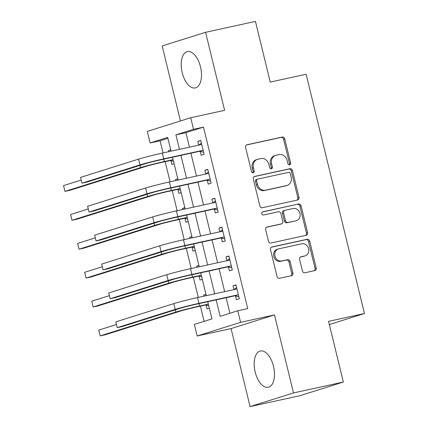 <?xml version="1.0" encoding="UTF-8"?>
<svg xmlns="http://www.w3.org/2000/svg" width="428" height="428" viewBox="0 0 428 428"><rect width="100%" height="100%" fill="white"/><g stroke="black" fill="none" stroke-linecap="round" stroke-linejoin="round"><path stroke-width="0.64" d="M289.638 164.892A1.637 1.402 72.5 0 0 290.623 163.004L284.743 138.897A2.338 2.001 72.5 0 0 282.234 137.056L247.004 144.76A2.338 2.001 72.5 0 0 246.854 144.798A2.338 2.001 72.5 0 0 245.597 147.457L251.477 171.564A1.637 1.402 72.5 0 0 254.216 170.965L253.456 167.846A7.479 6.404 72.5 0 1 257.474 159.339A7.479 6.404 72.5 0 1 257.95 159.216L260.882 158.574A7.479 6.404 72.5 0 1 268.918 164.464L269.677 167.583A1.637 1.402 72.5 0 0 272.417 166.984L271.657 163.865A7.479 6.404 72.5 0 1 275.675 155.359A7.479 6.404 72.5 0 1 276.151 155.236L279.088 154.594A7.479 6.404 72.5 0 1 287.124 160.484L287.884 163.603A1.637 1.402 72.5 0 0 289.638 164.892M289.109 164.892A1.637 1.402 72.5 0 0 289.451 163.373L283.571 139.266A2.338 2.001 72.5 0 0 281.062 137.425L246.432 144.996M252.702 172.853A1.637 1.402 72.5 0 0 253.044 171.334L252.279 168.215L253.456 167.846M270.903 168.873A1.637 1.402 72.5 0 0 271.245 167.353L270.485 164.234L271.657 163.865M273.481 366.256A18.575 9.566 -102.3 0 0 260.358 350.992A18.575 9.566 -102.3 0 0 255.174 372.018A18.575 9.566 -102.3 0 0 268.297 387.281A18.575 9.566 -102.3 0 0 273.481 366.256M200.502 66.886A18.575 9.566 -102.3 0 0 187.378 51.617A18.575 9.566 -102.3 0 0 182.194 72.642A18.575 9.566 -102.3 0 0 195.318 87.911A18.575 9.566 -102.3 0 0 200.502 66.886M302.393 270.913A2.338 2.001 72.5 0 0 304.902 272.754L314.789 270.592A2.338 2.001 72.5 0 0 314.938 270.555A2.338 2.001 72.5 0 0 316.19 267.896L309.663 241.119A2.338 2.001 72.5 0 0 307.154 239.279L271.924 246.983A2.338 2.001 72.5 0 0 271.775 247.026A2.338 2.001 72.5 0 0 270.517 249.679L277.044 276.456A2.338 2.001 72.5 0 0 279.554 278.296L291.495 275.685A2.338 2.001 72.5 0 0 291.645 275.648A2.338 2.001 72.5 0 0 292.902 272.989L290.104 261.529A2.338 2.001 72.5 0 0 287.595 259.689L281.672 260.984A6.254 5.355 72.5 0 1 275.022 256.292A6.254 5.355 72.5 0 1 278.318 248.952A6.254 5.355 72.5 0 1 278.714 248.845L301.911 243.773A6.254 5.355 72.5 0 1 308.567 248.465A6.254 5.355 72.5 0 1 305.266 255.805A6.254 5.355 72.5 0 1 304.87 255.912L301.002 256.757A2.338 2.001 72.5 0 0 300.857 256.795A2.338 2.001 72.5 0 0 299.6 259.454L302.393 270.913M343.352 382.038L299.942 395.697L250.086 406.6L293.501 392.936L343.352 382.038L328.56 321.353L364.453 313.505L306.127 74.237L270.234 82.085L255.441 21.4L205.584 32.303L224.609 110.322L190.706 117.737L193.526 129.293L203.493 127.116L247.732 308.588L237.765 310.771L240.579 322.327L197.169 335.991L194.349 324.429L211.951 318.892L207.762 301.708M293.501 392.936L274.482 314.917L240.579 322.327M297.583 200.02A2.338 2.001 72.5 0 0 297.733 199.983A2.338 2.001 72.5 0 0 298.99 197.324L292.463 170.547A2.338 2.001 72.5 0 0 289.949 168.707L254.719 176.411A2.338 2.001 72.5 0 0 254.569 176.454A2.338 2.001 72.5 0 0 253.312 179.113L259.844 205.884A2.338 2.001 72.5 0 0 262.353 207.73L297.583 200.02M301.066 205.836L307.593 232.613A2.338 2.001 72.5 0 1 306.336 235.266A2.338 2.001 72.5 0 1 306.186 235.309L270.956 243.013A2.338 2.001 72.5 0 1 268.442 241.173L265.649 229.713A2.338 2.001 72.5 0 1 266.906 227.054A2.338 2.001 72.5 0 1 267.056 227.017L281.34 223.892A2.338 2.001 72.5 0 0 281.49 223.849A2.338 2.001 72.5 0 0 282.748 221.196L280.896 213.593A2.338 2.001 72.5 0 0 278.382 211.753L263.509 215.006A1.637 1.402 72.5 0 1 262.733 211.828L298.551 203.996A2.338 2.001 72.5 0 1 301.066 205.836L299.889 206.205L306.416 232.982L307.593 232.613M205.584 32.303L162.175 45.962L180.456 120.964M203.493 127.116L185.896 132.653L189.433 147.162M190.904 153.208L196.479 176.058M197.95 182.103L203.519 204.959M204.996 211.004L210.565 233.854M212.037 239.899L217.611 262.749M219.083 268.795L224.652 291.65M226.128 297.695L229.916 313.237M200.267 151.453L201.187 155.22L204.119 154.299L200.737 140.427L197.806 141.352L198.726 145.124M207.312 180.349L208.233 184.12L211.165 183.195L207.783 169.328L204.851 170.248L205.772 174.019M214.358 209.244L215.279 213.016L218.21 212.095L214.829 198.223L211.892 199.143L212.812 202.915M221.399 238.145L222.319 241.911L225.251 240.991L221.87 227.118L218.938 228.044L219.858 231.816L222.517 229.756M228.445 267.04L229.365 270.812L232.297 269.886L228.916 256.019L225.984 256.939L226.904 260.711M235.491 295.935L236.411 299.707L239.343 298.787L235.962 284.914L233.03 285.834L233.945 289.606M167.926 138.308L160.083 140.78L163.047 152.93M165.171 161.656L170.087 181.83M172.216 190.551L177.133 210.726M179.262 219.446L184.179 239.621M186.303 248.347L191.225 268.522M193.349 277.242L198.266 297.417M200.395 306.138L204.103 321.364M170.745 149.87L168.471 150.581L168.744 151.683M170.938 160.682L171.853 164.454L174.126 163.737M177.791 178.765L175.517 179.482L175.785 180.584M177.978 189.577L178.899 193.349L181.172 192.637M184.837 207.66L182.563 208.377L182.831 209.479M185.024 218.478L185.945 222.25L188.218 221.533M191.878 236.561L189.604 237.273L189.877 238.375M192.07 247.373L192.985 251.145L195.259 250.428M198.924 265.456L196.65 266.173L196.917 267.275M199.111 276.269L200.031 280.04L202.305 279.329M205.97 294.352L203.696 295.069L203.963 296.171M206.157 305.169L207.077 308.941L209.351 308.224M329.341 324.552L364.453 313.505M274.482 314.917L231.066 328.576L250.086 406.6M231.066 328.576L197.169 335.991M160.083 140.78L150.11 142.957L147.296 131.401L190.706 117.737M216.156 299.873L220.163 316.308L237.765 310.771M193.526 129.293L175.924 134.836L179.46 149.34M180.937 155.391L186.506 178.241M187.978 184.286L193.552 207.136M195.024 213.181L200.593 236.031M202.07 242.082L207.639 264.932M209.11 270.978L214.685 293.827M171.066 151.18L167.712 137.42L150.11 142.957M206.285 295.662L200.716 272.813M199.245 266.767L193.67 243.917M192.199 237.872L186.629 215.017M185.153 208.971L179.583 186.121M178.112 180.076L172.538 157.226M185.896 132.653L175.924 134.836M168.471 150.581L170.799 150.073M175.517 179.482L177.839 178.974M182.563 208.377L184.885 207.869M189.604 237.273L191.931 236.764M196.65 266.173L198.972 265.665M203.696 295.069L206.018 294.56M197.806 141.352L200.807 140.694M204.851 170.248L207.848 169.595M211.892 199.143L214.893 198.49M218.938 228.044L221.939 227.386M225.984 256.939L228.98 256.286M233.03 285.834L236.026 285.182M275.675 155.359L274.503 155.728A7.479 6.404 72.5 0 0 270.485 164.234M257.474 159.339L256.297 159.708A7.479 6.404 72.5 0 0 252.279 168.215M296.979 200.154A2.338 2.001 72.5 0 0 297.813 197.693L291.286 170.916A2.338 2.001 72.5 0 0 288.777 169.076L254.152 176.652M290.328 173.645A1.637 1.402 72.5 0 0 288.574 172.356L257.645 179.118A1.637 1.402 72.5 0 0 256.661 181.007L257.463 184.297A7.479 6.404 72.5 0 0 265.499 190.187L286.637 185.565A7.479 6.404 72.5 0 0 287.113 185.442A7.479 6.404 72.5 0 0 291.131 176.935L290.328 173.645M256.474 179.487A1.637 1.402 72.5 0 0 255.489 181.376L256.661 181.007M287.113 185.442L285.941 185.811A7.479 6.404 72.5 0 1 285.465 185.934L264.327 190.556A7.479 6.404 72.5 0 1 256.292 184.666L255.489 181.376M305.581 235.443A2.338 2.001 72.5 0 0 306.416 232.982M266.489 227.252L280.169 224.261A2.338 2.001 72.5 0 0 280.319 224.219A2.338 2.001 72.5 0 0 280.463 224.165M262.262 212.042L298.551 203.996M296.171 220.65A6.254 5.355 72.5 0 0 296.567 220.543A6.254 5.355 72.5 0 0 299.868 213.203A6.254 5.355 72.5 0 0 293.212 208.511L285.037 210.298A2.338 2.001 72.5 0 0 284.887 210.335A2.338 2.001 72.5 0 0 283.636 212.994L285.487 220.597A2.338 2.001 72.5 0 0 287.996 222.437L294.999 221.019A6.254 5.355 72.5 0 0 295.395 220.912L296.567 220.543M283.866 210.667A2.338 2.001 72.5 0 0 283.716 210.704A2.338 2.001 72.5 0 0 282.459 213.363L283.636 212.994M294.999 221.019L286.824 222.806A2.338 2.001 72.5 0 1 284.315 220.966L282.459 213.363M299.889 206.205A2.338 2.001 72.5 0 0 297.38 204.365M305.266 255.805L304.094 256.174A6.254 5.355 72.5 0 1 303.698 256.281L300.435 256.993M278.318 248.952L277.146 249.321A6.254 5.355 72.5 0 0 273.845 256.661A6.254 5.355 72.5 0 0 280.5 261.353L281.672 260.984M290.89 275.819A2.338 2.001 72.5 0 0 291.725 273.358L288.932 261.899A2.338 2.001 72.5 0 0 286.423 260.058L280.5 261.353M314.184 270.726A2.338 2.001 72.5 0 0 315.019 268.265L308.492 241.488A2.338 2.001 72.5 0 0 305.983 239.648L271.352 247.218M173.522 161.26L170.28 160.537L161.399 162.48A11.909 0.471 166.3 0 0 145.557 166.503L69.941 190.305L64.954 191.396L140.571 167.594A17.858 0.706 -13.7 0 1 164.331 161.554L173.126 159.633L170.28 160.537M63.547 185.613L64.954 191.396L63.547 185.613L81.154 180.07M201.658 144.199L201.139 144.6L162.34 153.085L163.753 158.863L202.551 150.383L203.204 150.528M198.71 145.135L201.379 143.064M203.61 152.197L199.614 151.303L160.816 159.788A11.909 0.471 166.3 0 0 144.98 163.817L86.959 182.077L81.973 183.163L139.993 164.903A17.858 0.706 -13.7 0 1 163.753 158.863M80.566 177.385L81.973 183.163L80.566 177.385L138.586 159.125A17.858 0.706 -13.7 0 1 162.34 153.085M199.614 151.303L202.551 150.383M180.568 190.16L177.326 189.433L168.439 191.375A11.909 0.471 166.3 0 0 152.603 195.403L76.987 219.2L72 220.292L147.617 196.495A17.858 0.706 -13.7 0 1 171.377 190.455L180.172 188.529L177.326 189.433M70.588 214.514L72 220.292L70.588 214.514L88.2 208.971M187.614 219.056L184.372 218.328L175.485 220.276A11.909 0.471 166.3 0 0 159.649 224.299L84.027 248.096L79.041 249.187L154.663 225.39A17.858 0.706 -13.7 0 1 178.417 219.35L187.213 217.424L184.372 218.328M77.634 243.409L79.041 249.187L77.634 243.409L95.241 237.866M194.654 247.951L191.418 247.229L182.531 249.171A11.909 0.471 166.3 0 0 166.69 253.194L91.073 276.996L86.087 278.088L161.709 254.286A17.858 0.706 -13.7 0 1 185.463 248.245L194.259 246.325M84.68 272.304L86.087 278.088L84.68 272.304L102.287 266.762M191.418 247.229L194.264 246.33M208.704 173.094L208.185 173.501L169.386 181.98L170.793 187.764L209.592 179.279L210.244 179.423M205.756 174.03L208.425 171.96M210.651 181.097L206.66 180.199L167.862 188.684A11.909 0.471 166.3 0 0 152.026 192.712L94.005 210.972L89.019 212.063L147.039 193.804A17.858 0.706 -13.7 0 1 170.793 187.764M87.612 206.28L89.019 212.063L87.612 206.28L145.632 188.02A17.858 0.706 -13.7 0 1 169.386 181.98M206.66 180.199L209.592 179.279M215.749 201.995L215.231 202.396L176.432 210.881L177.839 216.659L216.638 208.174L217.29 208.324M212.802 202.926L215.471 200.855M217.697 209.993L213.706 209.099L174.908 217.585A11.909 0.471 166.3 0 0 159.066 221.608L101.051 239.867L96.065 240.959L154.085 222.699A17.858 0.706 -13.7 0 1 177.839 216.659M94.652 235.181L96.065 240.959L94.652 235.181L152.673 216.921A17.858 0.706 -13.7 0 1 176.432 210.881M213.706 209.099L216.638 208.174M222.79 230.89L222.271 231.291L183.473 239.776L184.885 245.554L223.684 237.075L224.336 237.219M224.743 238.888L220.746 237.995L181.948 246.48A11.909 0.471 166.3 0 0 166.112 250.508L108.091 268.768L103.105 269.854L161.126 251.594A17.858 0.706 -13.7 0 1 184.885 245.554M101.698 264.076L103.105 269.854L101.698 264.076L159.719 245.816A17.858 0.706 -13.7 0 1 183.473 239.776M220.746 237.995L223.684 237.075M201.7 276.852L198.458 276.124L189.572 278.066A11.909 0.471 166.3 0 0 173.736 282.095L98.119 305.892L93.133 306.983L168.75 283.186A17.858 0.706 -13.7 0 1 192.509 277.146L201.304 275.22L198.458 276.124M91.72 301.205L93.133 306.983L91.72 301.205L109.333 295.662M229.836 259.785L229.317 260.192L190.519 268.672L191.926 274.455L230.724 265.97L231.377 266.114M226.888 260.722L229.558 258.651M231.789 267.789L227.792 266.89L188.994 275.375A11.909 0.471 166.3 0 0 173.158 279.404L115.137 297.663L110.151 298.755L168.172 280.495A17.858 0.706 -13.7 0 1 191.926 274.455M108.744 292.971L110.151 298.755L108.744 292.971L166.765 274.712A17.858 0.706 -13.7 0 1 190.519 268.672M227.792 266.89L230.724 265.97M208.746 305.747L205.504 305.02L196.618 306.967A11.909 0.471 166.3 0 0 180.782 310.99L105.16 334.787L100.173 335.878L175.796 312.082A17.858 0.706 -13.7 0 1 199.55 306.041L208.35 304.115L205.504 305.02M98.766 330.1L100.173 335.878L98.766 330.1L116.373 324.558M236.882 288.686L236.363 289.087L197.565 297.572L198.972 303.35L237.77 294.865L238.423 295.015M233.934 289.617L236.604 287.546M238.829 296.684L234.838 295.791L196.04 304.276A11.909 0.471 166.3 0 0 180.204 308.299L122.183 326.559L117.197 327.65L175.218 309.39A17.858 0.706 -13.7 0 1 198.972 303.35M115.79 321.872L117.197 327.65L115.79 321.872L173.805 303.613A17.858 0.706 -13.7 0 1 197.565 297.572M234.838 295.791L237.77 294.865M289.451 163.373L290.623 163.004M253.044 171.334L254.216 170.965M271.245 167.353L272.417 166.984M246.71 144.851L247.004 144.76M281.062 137.425L282.234 137.056M283.571 139.266L284.743 138.897M254.425 176.507L254.719 176.411M288.777 169.076L289.949 168.707M291.286 170.916L292.463 170.547M297.813 197.693L298.99 197.324M256.292 184.666L257.463 184.297M264.327 190.556L265.499 190.187M285.465 185.934L286.637 185.565M266.762 227.108L267.056 227.017M280.169 224.261L281.34 223.892M284.315 220.966L285.487 220.597M286.824 222.806L287.996 222.437M300.713 256.848L301.002 256.757M303.698 256.281L304.87 255.912M286.423 260.058L287.595 259.689M288.932 261.899L290.104 261.529M291.725 273.358L292.902 272.989M271.63 247.074L271.924 246.983M305.983 239.648L307.154 239.279M308.492 241.488L309.663 241.119M315.019 268.265L316.19 267.896M163.742 159.146L164.331 161.554M140.031 165.374L140.571 167.594M138.586 159.125L139.993 164.903M170.788 188.047L171.377 190.455M147.077 194.269L147.617 196.495M177.834 216.943L178.417 219.35M154.123 223.165L154.663 225.39M184.875 245.838L185.463 248.245M161.163 252.065L161.709 254.286M145.632 188.02L147.039 193.804M152.673 216.921L154.085 222.699M159.719 245.816L161.126 251.594M191.921 274.739L192.509 277.146M168.209 280.961L168.75 283.186M166.765 274.712L168.172 280.495M198.966 303.634L199.55 306.041M175.255 309.856L175.796 312.082M173.805 303.613L175.218 309.39M256.367 179.514L257.544 179.145M280.319 224.219L281.49 223.849M283.716 210.704L284.887 210.335"/></g></svg>
